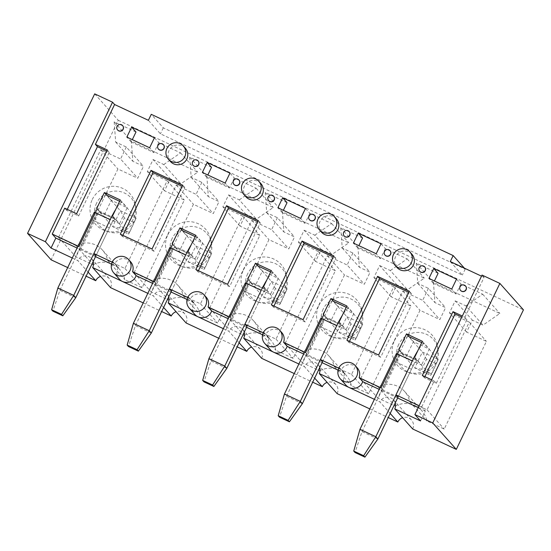 <?xml version="1.0" encoding="UTF-8"?>
<svg xmlns="http://www.w3.org/2000/svg" width="551" height="551" viewBox="0 0 551 551"><rect width="100%" height="100%" fill="white"/><g stroke="black" fill="none" stroke-linecap="round" stroke-linejoin="round"><path stroke-width="0.41" stroke-dasharray="2.75 2.07" d="M130.67 261.856A9.98 9.828 -41.7 0 0 114.835 263.35L112.204 262.118M206.191 297.189A9.98 9.828 -41.7 0 0 190.357 298.683L187.733 297.45M281.719 332.522A9.98 9.828 -41.7 0 0 265.885 334.016L263.254 332.783M357.248 367.854A9.98 9.828 -41.7 0 0 341.413 369.349L338.782 368.116M420.53 420.916L425.324 410.95L421.742 406.927L419.166 405.722M421.742 406.927L434.209 381.017L431.633 379.811M424.89 376.657L424.366 377.752L436.261 383.317L466.952 319.532L464.906 317.231L462.33 316.026M464.906 317.231L484.088 277.373L481.512 276.168M163.53 144.789A3.327 3.278 -41.7 0 0 158.075 145.609A3.327 3.278 -41.7 0 0 158.564 149.211M239.058 180.122A3.327 3.278 -41.7 0 0 233.596 180.942A3.327 3.278 -41.7 0 0 234.092 184.544M314.58 215.455A3.327 3.278 -41.7 0 0 309.125 216.274A3.327 3.278 -41.7 0 0 309.614 219.877M390.108 250.788A3.327 3.278 -41.7 0 0 384.653 251.607A3.327 3.278 -41.7 0 0 385.142 255.209M465.636 286.121A3.327 3.278 -41.7 0 0 460.175 286.94A3.327 3.278 -41.7 0 0 460.67 290.542M411.921 254.245A9.98 9.828 -41.7 0 0 397.939 253.55A9.98 9.828 -41.7 0 0 397.03 267.517M424.8 267.015A3.327 3.278 -41.7 0 0 419.345 267.834A3.327 3.278 -41.7 0 0 419.834 271.443M336.399 218.912A9.98 9.828 -41.7 0 0 322.411 218.217A9.98 9.828 -41.7 0 0 321.502 232.185M260.871 183.579A9.98 9.828 -41.7 0 0 246.882 182.884A9.98 9.828 -41.7 0 0 245.973 196.852M185.343 148.247A9.98 9.828 -41.7 0 0 171.361 147.551A9.98 9.828 -41.7 0 0 170.452 161.519M349.272 231.682A3.327 3.278 -41.7 0 0 343.817 232.501A3.327 3.278 -41.7 0 0 344.306 236.11M273.744 196.349A3.327 3.278 -41.7 0 0 268.289 197.168A3.327 3.278 -41.7 0 0 268.778 200.778M198.222 161.016A3.327 3.278 -41.7 0 0 192.76 161.836A3.327 3.278 -41.7 0 0 193.256 165.445M122.694 125.683A3.327 3.278 -41.7 0 0 117.239 126.503A3.327 3.278 -41.7 0 0 117.728 130.112M67.284 209.359L66.754 210.454L78.648 216.02L76.603 213.719M66.754 210.454L64.708 208.154M78.648 216.02L109.346 152.234L107.293 149.934M109.346 152.234L106.77 151.029M94.696 93.863L118.265 120.304L51.119 259.824M484.088 277.373L482.042 275.073M118.265 120.304L523.45 309.855M450.291 261.56L462.33 275.066L160.424 133.831L148.384 120.318M404.648 391.492A22.171 21.833 138.3 0 0 377.993 386.864L395.157 406.121L377.807 398.008L420.014 310.309L439.843 319.58L445.594 307.623L434.925 302.63L433.444 282.401L499.853 313.471L483.02 325.131L472.359 320.145L466.601 332.101L486.423 341.372L444.216 429.077L426.873 420.957A22.171 21.833 138.3 0 0 421.811 410.75L404.648 391.492A22.171 21.833 138.3 0 1 409.71 401.707L426.873 420.957M395.157 406.121A22.171 21.833 138.3 0 1 421.811 410.75M329.119 356.16A22.171 21.833 138.3 0 0 302.465 351.531L319.628 370.789L302.285 362.675L344.492 274.977L364.314 284.247L370.072 272.29L359.404 267.297L357.923 247.068L424.325 278.138L407.499 289.798L396.83 284.812L391.072 296.769L410.901 306.039L368.688 393.745L351.345 385.624A22.171 21.833 138.3 0 0 346.283 375.417L329.119 356.16A22.171 21.833 138.3 0 1 334.181 366.374L351.345 385.624M319.628 370.789A22.171 21.833 138.3 0 1 346.283 375.417M253.591 320.827A22.171 21.833 138.3 0 0 226.936 316.198L244.1 335.456L226.757 327.342L268.964 239.644L288.786 248.914L294.544 236.958L283.875 231.964L282.394 211.736L348.804 242.805L331.971 254.466L321.302 249.479L315.551 261.436L335.373 270.706L293.166 358.412L275.817 350.291A22.171 21.833 138.3 0 0 270.755 340.084L253.591 320.827A22.171 21.833 138.3 0 1 258.653 331.041L275.817 350.291M244.1 335.456A22.171 21.833 138.3 0 1 270.755 340.084M178.069 285.494A22.171 21.833 138.3 0 0 151.415 280.865L168.578 300.123L151.229 292.009L193.435 204.311L213.265 213.581L219.016 201.625L208.347 196.631L206.866 176.403L273.275 207.472L256.442 219.133L245.78 214.146L240.022 226.103L259.845 235.373L217.638 323.079L200.295 314.958A22.171 21.833 138.3 0 0 195.226 304.751L178.069 285.494A22.171 21.833 138.3 0 1 183.132 295.708L200.295 314.958M168.578 300.123A22.171 21.833 138.3 0 1 195.226 304.751M102.541 250.161A22.171 21.833 138.3 0 0 75.886 245.539L93.05 264.79L75.707 256.676L117.914 168.978L137.736 178.249L143.494 166.292L132.825 161.298L131.345 141.07L197.747 172.139L180.921 183.8L170.252 178.813L164.494 190.77L184.316 200.041L142.11 287.746L124.767 279.626A22.171 21.833 138.3 0 0 119.705 269.418L102.541 250.161A22.171 21.833 138.3 0 1 107.603 260.375L124.767 279.626M93.05 264.79A22.171 21.833 138.3 0 1 119.705 269.418M143.205 302.905L161.643 311.529M110.586 287.65A8.313 8.189 -41.7 0 0 100.551 276.388M67.683 267.572L86.114 276.196M412.692 428.981A8.313 8.189 -41.7 0 0 402.657 417.72M369.783 408.904L388.221 417.527M337.164 393.648A8.313 8.189 -41.7 0 0 327.129 382.387M294.262 373.571L312.692 382.194M261.642 358.315A8.313 8.189 -41.7 0 0 251.6 347.054M218.733 338.238L237.171 346.861M186.114 322.982A8.313 8.189 -41.7 0 0 176.079 311.721M147.813 293.332L153.316 295.908L163.606 307.451M168.668 296.934A8.313 8.189 -41.7 0 0 153.316 295.908M187.037 299.475L193.945 302.706A9.98 9.828 -41.7 0 0 194.882 314.49M171.044 291.996L152.613 283.366M223.341 328.665L228.837 331.241L239.134 342.784M374.391 399.33L379.894 401.906L390.184 413.45M395.246 402.933A8.313 8.189 -41.7 0 0 379.894 401.906M425.324 410.95L418.243 407.637M397.622 397.987L379.191 389.364M436.261 383.317L434.209 381.017M416.246 359.3L401.376 352.344L383.152 390.218L398.022 397.168L416.246 359.3L414.194 357M383.152 390.218L381.099 387.918M401.376 352.344L399.33 350.043M414.689 357.234L421.605 364.989L405.75 357.571L413.422 341.627L429.284 349.045L421.605 364.989M398.834 349.816L405.75 357.571M81.045 248.887L95.915 255.836L114.14 217.969L99.27 211.012L81.045 248.887L79 246.586M99.27 211.012L97.224 208.712M114.835 263.35L118.417 267.373L111.509 264.143M95.523 256.663L77.085 248.033M118.417 267.373A9.98 9.828 -41.7 0 0 119.36 279.157M72.291 257.999L77.787 260.575L88.077 272.118M93.14 261.601A8.313 8.189 -41.7 0 0 77.787 260.575M174.798 246.345L156.574 284.22L171.444 291.169L189.668 253.302L174.798 246.345L172.752 244.045M156.574 284.22L154.521 281.919M193.945 302.706L190.357 298.683M119.505 223.658L103.643 216.24L111.316 200.295L127.178 207.713L119.505 223.658L112.583 215.902M96.577 203.167A21.062 20.745 -41.7 0 0 129.209 227.46A21.062 20.745 -41.7 0 0 118.01 191.218A21.062 20.745 -41.7 0 0 96.577 203.167M106.873 195.316L111.316 200.295M120.263 199.958L127.178 207.713M96.728 208.485L103.643 216.24M114.14 217.969L112.094 215.668M182.402 230.649L186.844 235.628L202.706 243.046L195.026 258.991L179.171 251.573L186.844 235.628M195.784 235.291L202.706 243.046M92.286 199.483A23.004 22.653 138.3 0 1 115.689 186.431A23.004 22.653 138.3 0 1 135.236 204.207A23.004 22.653 138.3 0 1 127.922 226.013A23.004 22.653 138.3 0 1 105.42 230.786A23.004 22.653 138.3 0 1 92.286 199.483M164.494 190.77L147.331 171.513L153.088 159.556L170.252 178.813M153.088 159.556L163.757 164.549L180.921 183.8M135.987 132.02L114.181 121.819L115.662 142.048L126.331 147.034L143.494 166.292M126.331 147.034L120.573 158.998L137.736 178.249M115.662 142.048L132.825 161.298M114.181 121.819L131.345 141.07M163.757 164.549L180.583 152.882L158.778 142.681L154.425 137.798M180.583 152.882L197.747 172.139M158.778 142.681L153.984 152.648L131.186 141.986L132.309 139.658M147.331 171.513L167.16 180.79L124.946 268.489L107.603 260.375M75.886 245.539L58.544 237.419L100.75 149.72L120.573 158.998M100.75 149.72L117.914 168.978M58.544 237.419L75.707 256.676M167.16 180.79L184.316 200.041M124.946 268.489L142.11 287.746M172.105 238.5A21.062 20.745 -41.7 0 0 204.738 262.793A21.062 20.745 -41.7 0 0 193.539 226.551A21.062 20.745 -41.7 0 0 172.105 238.5M172.256 243.817L179.171 251.573M189.668 253.302L187.615 251.001M188.111 251.235L195.026 258.991M257.93 265.981L262.372 270.961L278.227 278.379L270.555 294.324L254.7 286.906L262.372 270.961M271.312 270.624L278.227 278.379M167.807 234.816A23.004 22.653 138.3 0 1 191.218 221.764A23.004 22.653 138.3 0 1 210.764 239.54A23.004 22.653 138.3 0 1 203.45 261.346A23.004 22.653 138.3 0 1 180.948 266.119A23.004 22.653 138.3 0 1 167.807 234.816M244.196 332.267A8.313 8.189 -41.7 0 0 228.837 331.241M240.022 226.103L222.859 206.845L228.617 194.889L245.78 214.146M228.617 194.889L239.279 199.882L256.442 219.133M211.508 167.352L189.702 157.152L191.183 177.381L201.852 182.367L219.016 201.625M201.852 182.367L196.101 194.331L213.265 213.581M191.183 177.381L208.347 196.631M189.702 157.152L206.866 176.403M239.279 199.882L256.112 188.215L234.306 178.014L229.953 173.131M256.112 188.215L273.275 207.472M234.306 178.014L229.512 187.981L206.715 177.319L207.83 174.991M222.859 206.845L242.681 216.123L200.474 303.821L183.132 295.708M151.415 280.865L134.065 272.752L176.272 185.053L196.101 194.331M176.272 185.053L193.435 204.311M134.065 272.752L151.229 292.009M242.681 216.123L259.845 235.373M200.474 303.821L217.638 323.079M247.633 273.833A21.062 20.745 -41.7 0 0 280.266 298.125A21.062 20.745 -41.7 0 0 269.067 261.883A21.062 20.745 -41.7 0 0 247.633 273.833M247.778 279.15L254.7 286.906M250.326 281.678L232.102 319.552L246.965 326.502L265.189 288.634L250.326 281.678L248.274 279.378M265.189 288.634L263.144 286.334M263.64 286.568L270.555 294.324M333.451 301.307L337.894 306.294L353.756 313.712L346.083 329.656L330.221 322.239L337.894 306.294M346.841 305.957L353.756 313.712M243.335 270.148A23.004 22.653 138.3 0 1 266.746 257.097A23.004 22.653 138.3 0 1 286.286 274.873A23.004 22.653 138.3 0 1 278.971 296.679A23.004 22.653 138.3 0 1 256.47 301.452A23.004 22.653 138.3 0 1 243.335 270.148M319.718 367.6A8.313 8.189 -41.7 0 0 304.366 366.573L314.655 378.117M315.551 261.436L298.387 242.178L304.138 230.222L321.302 249.479M304.138 230.222L314.807 235.215L331.971 254.466M287.037 202.685L265.231 192.485L266.712 212.714L277.38 217.7L294.544 236.958M277.38 217.7L271.622 229.664L288.786 248.914M266.712 212.714L283.875 231.964M265.231 192.485L282.394 211.736M314.807 235.215L331.64 223.548L309.834 213.347L305.474 208.464M331.64 223.548L348.804 242.805M309.834 213.347L305.034 223.313L282.243 212.652L283.359 210.324M298.387 242.178L318.209 251.456L276.003 339.154L258.653 331.041M226.936 316.198L209.594 308.085L251.8 220.386L271.622 229.664M251.8 220.386L268.964 239.644M209.594 308.085L226.757 327.342M318.209 251.456L335.373 270.706M276.003 339.154L293.166 358.412M323.155 309.166A21.062 20.745 -41.7 0 0 355.788 333.458A21.062 20.745 -41.7 0 0 344.589 297.216A21.062 20.745 -41.7 0 0 323.155 309.166M323.306 314.483L330.221 322.239M325.855 317.011L307.623 354.885L322.493 361.835L340.718 323.967L325.855 317.011L323.802 314.711M340.718 323.967L338.672 321.667M339.168 321.901L346.083 329.656M408.98 336.64L413.422 341.627M422.362 341.289L429.284 349.045M318.864 305.481A23.004 22.653 138.3 0 1 342.267 292.429A23.004 22.653 138.3 0 1 361.814 310.206A23.004 22.653 138.3 0 1 354.5 332.012A23.004 22.653 138.3 0 1 331.998 336.785A23.004 22.653 138.3 0 1 318.864 305.481M391.072 296.769L373.909 277.511L379.667 265.554L396.83 284.812M379.667 265.554L390.335 270.541L407.499 289.798M362.565 238.018L340.759 227.818L342.24 248.046L352.909 253.033L370.072 272.29M352.909 253.033L347.151 264.997L364.314 284.247M342.24 248.046L359.404 267.297M340.759 227.818L357.923 247.068M390.335 270.541L407.161 258.88L385.356 248.68L381.003 243.797M407.161 258.88L424.325 278.138M385.356 248.68L380.562 258.646L357.764 247.984L358.887 245.656M373.909 277.511L393.738 286.789L351.524 374.487L334.181 366.374M302.465 351.531L285.122 343.418L327.328 255.719L347.151 264.997M327.328 255.719L344.492 274.977M285.122 343.418L302.285 362.675M393.738 286.789L410.901 306.039M351.524 374.487L368.688 393.745M398.683 344.499A21.062 20.745 -41.7 0 0 431.316 368.791A21.062 20.745 -41.7 0 0 420.117 332.549A21.062 20.745 -41.7 0 0 398.683 344.499M464.369 268.144L465.209 269.088L163.303 127.846L151.263 114.339M394.385 340.814A23.004 22.653 138.3 0 1 417.796 327.762A23.004 22.653 138.3 0 1 437.342 345.539A23.004 22.653 138.3 0 1 430.028 367.345A23.004 22.653 138.3 0 1 407.526 372.118A23.004 22.653 138.3 0 1 394.385 340.814M163.303 127.846L160.424 133.831M465.209 269.088L462.33 275.066M466.601 332.101L449.437 312.844L455.195 300.887L472.359 320.145M455.195 300.887L465.864 305.874L483.02 325.131M438.086 273.351L416.28 263.151L417.761 283.379L428.43 288.366L445.594 307.623M428.43 288.366L422.679 300.329L439.843 319.58M417.761 283.379L434.925 302.63M416.28 263.151L433.444 282.401M465.864 305.874L482.69 294.213L460.884 284.013L456.531 279.13M482.69 294.213L499.853 313.471M460.884 284.013L456.09 293.979L433.293 283.317L434.408 280.989M449.437 312.844L469.259 322.121L427.053 409.82L409.71 401.707M377.993 386.864L360.643 378.751L402.85 291.052L422.679 300.329M402.85 291.052L420.014 310.309M360.643 378.751L377.807 398.008M469.259 322.121L486.423 341.372M427.053 409.82L444.216 429.077M307.623 354.885L305.578 352.585M232.102 319.552L230.049 317.252M229.512 187.981L225.152 183.097M206.715 177.319L202.362 172.429M305.034 223.313L300.681 218.43M282.243 212.652L277.883 207.761M380.562 258.646L376.209 253.763M357.764 247.984L353.411 243.094M122.887 235.373L122.363 236.469L154.08 251.304L184.771 187.519L182.195 186.314M184.771 187.519L182.725 185.226M154.08 251.304L152.028 249.004M122.363 236.469L120.311 234.168M198.415 270.706L197.885 271.801L229.602 286.637L260.299 222.852L257.723 221.647M260.299 222.852L258.247 220.558M229.602 286.637L227.556 284.337M197.885 271.801L195.839 269.501M273.937 306.039L273.413 307.134L305.13 321.97L335.828 258.185L333.252 256.98M335.828 258.185L333.775 255.891M305.13 321.97L303.078 319.67M273.413 307.134L271.361 304.834M270.41 349.823A9.98 9.828 -41.7 0 1 269.473 338.038L265.885 334.016M349.465 341.372L348.941 342.467L380.658 357.303L411.349 293.518L408.773 292.312M411.349 293.518L409.303 291.224M380.658 357.303L378.606 355.002M348.941 342.467L346.889 340.167M345.938 385.156A9.98 9.828 -41.7 0 1 345.002 373.371L341.413 369.349M456.09 293.979L451.73 289.096M433.293 283.317L428.94 278.427M298.869 363.997L304.366 366.573M345.002 373.371L338.087 370.141M322.101 362.661L303.663 354.031M269.473 338.038L262.558 334.808M246.572 327.328L228.135 318.698M131.186 141.986L126.833 137.096M153.984 152.648L149.631 147.764M424.366 377.752L422.314 375.451M466.952 319.532L461.807 317.121M398.022 397.168L411.445 369.266A11.082 1.77 115.1 0 1 417.424 360.664A11.082 1.77 115.1 0 1 417.527 360.74L401.665 353.315A11.082 1.77 115.1 0 0 401.569 353.246A11.082 1.77 115.1 0 0 395.59 361.849L362.014 431.605L359.968 429.312M421.729 342.605L424.236 343.776A22.171 3.547 115.1 0 1 424.428 343.927L438.265 359.445L422.403 352.027L414.731 367.972L430.593 375.396L438.265 359.445L431.619 373.888L421.708 369.253L426.502 359.286L436.413 363.922M417.527 360.74L430.593 375.396L431.619 373.888M424.236 343.776A22.171 3.547 115.1 0 0 417.782 350.808M414.262 357.034A22.171 3.547 115.1 0 0 412.279 360.988M426.502 359.286L422.403 352.027L408.573 336.509A22.171 3.547 115.1 0 0 408.374 336.358A22.171 3.547 115.1 0 0 396.417 353.57M401.665 353.315L414.731 367.972L421.708 369.253M377.876 439.03L362.014 431.605L355.016 452.502M322.493 361.835L335.924 333.934A11.082 1.77 115.1 0 1 341.902 325.331A11.082 1.77 115.1 0 1 341.999 325.407L326.144 317.982A11.082 1.77 115.1 0 0 326.04 317.913A11.082 1.77 115.1 0 0 320.062 326.516L286.492 396.272L284.44 393.979M346.2 307.272L348.707 308.45A22.171 3.547 115.1 0 1 348.907 308.594L362.737 324.119L346.882 316.694L339.202 332.639L355.064 340.063L362.737 324.119L356.091 338.555L346.18 333.92L350.973 323.954L360.884 328.589M341.999 325.407L355.064 340.063L356.091 338.555M348.707 308.45A22.171 3.547 115.1 0 0 342.261 315.475M338.734 321.701A22.171 3.547 115.1 0 0 336.751 325.655M350.973 323.954L346.882 316.694L333.045 301.177A22.171 3.547 115.1 0 0 332.845 301.025A22.171 3.547 115.1 0 0 320.896 318.237M326.144 317.982L339.202 332.639L346.18 333.92M302.347 403.697L286.492 396.272L279.488 417.169M246.965 326.502L260.396 298.601A11.082 1.77 115.1 0 1 266.374 289.998A11.082 1.77 115.1 0 1 266.47 290.074L250.615 282.649A11.082 1.77 115.1 0 0 250.519 282.58A11.082 1.77 115.1 0 0 244.541 291.183L210.964 360.939L208.912 358.646M270.679 271.939L273.179 273.117A22.171 3.547 115.1 0 1 273.379 273.262L287.209 288.786L271.354 281.361L263.681 297.306L279.536 304.731L287.209 288.786L280.562 303.222L270.651 298.587L275.452 288.621L285.363 293.256M266.47 290.074L279.536 304.731L280.562 303.222M273.179 273.117A22.171 3.547 115.1 0 0 266.732 280.142M263.206 286.368A22.171 3.547 115.1 0 0 261.222 290.322M275.452 288.621L271.354 281.361L257.524 265.844A22.171 3.547 115.1 0 0 257.324 265.692A22.171 3.547 115.1 0 0 245.367 282.904M250.615 282.649L263.681 297.306L270.651 298.587M226.819 368.364L210.964 360.939L203.96 381.836M171.444 291.169L184.867 263.268A11.082 1.77 115.1 0 1 190.846 254.665A11.082 1.77 115.1 0 1 190.949 254.741L175.087 247.316A11.082 1.77 115.1 0 0 174.991 247.247A11.082 1.77 115.1 0 0 169.012 255.85L135.436 325.607L133.39 323.313M195.15 236.606L197.657 237.784A22.171 3.547 115.1 0 1 197.85 237.929L211.687 253.453L195.825 246.028L188.153 261.98L204.015 269.398L211.687 253.453L205.041 267.889L195.13 263.254L199.923 253.288L209.835 257.923M190.949 254.741L204.015 269.398L205.041 267.889M197.657 237.784A22.171 3.547 115.1 0 0 191.204 244.809M187.684 251.036A22.171 3.547 115.1 0 0 185.701 254.989M199.923 253.288L195.825 246.028L181.995 230.511A22.171 3.547 115.1 0 0 181.796 230.359A22.171 3.547 115.1 0 0 169.839 247.571M175.087 247.316L188.153 261.98L195.13 263.254M151.298 333.031L135.436 325.607L128.431 346.503M95.915 255.836L109.346 227.935A11.082 1.77 115.1 0 1 115.324 219.332A11.082 1.77 115.1 0 1 115.421 219.408L99.566 211.99A11.082 1.77 115.1 0 0 99.462 211.915A11.082 1.77 115.1 0 0 93.484 220.517L59.914 290.274L57.862 287.98M119.622 201.28L122.129 202.451A22.171 3.547 115.1 0 1 122.329 202.596L136.159 218.12L120.304 210.696L112.624 226.647L128.486 234.065L136.159 218.12L129.513 232.556L119.601 227.921L124.395 217.955L134.306 222.59M115.421 219.408L128.486 234.065L129.513 232.556M122.129 202.451A22.171 3.547 115.1 0 0 115.682 209.476M112.156 215.703A22.171 3.547 115.1 0 0 110.172 219.656M124.395 217.955L120.304 210.696L106.467 195.178A22.171 3.547 115.1 0 0 106.267 195.026A22.171 3.547 115.1 0 0 94.311 212.238M99.566 211.99L112.624 226.647L119.601 227.921M75.769 297.698L59.914 290.274L52.91 311.17M158.433 149.066A3.327 3.278 138.3 0 1 157.944 145.464A3.327 3.278 138.3 0 1 163.399 144.644M117.597 129.967A3.327 3.278 138.3 0 1 117.108 126.358A3.327 3.278 138.3 0 1 122.563 125.538M419.704 271.299A3.327 3.278 138.3 0 1 419.215 267.69A3.327 3.278 138.3 0 1 424.669 266.87M460.54 290.398A3.327 3.278 138.3 0 1 460.051 286.795A3.327 3.278 138.3 0 1 465.505 285.976M344.182 235.966A3.327 3.278 138.3 0 1 343.686 232.357A3.327 3.278 138.3 0 1 349.141 231.537M385.011 255.065A3.327 3.278 138.3 0 1 384.522 251.463A3.327 3.278 138.3 0 1 389.977 250.643M268.654 200.633A3.327 3.278 138.3 0 1 268.165 197.024A3.327 3.278 138.3 0 1 273.62 196.204M309.49 219.732A3.327 3.278 138.3 0 1 309.001 216.13A3.327 3.278 138.3 0 1 314.456 215.31M193.125 165.3A3.327 3.278 138.3 0 1 192.636 161.691A3.327 3.278 138.3 0 1 198.091 160.871M233.961 184.399A3.327 3.278 138.3 0 1 233.472 180.797A3.327 3.278 138.3 0 1 238.927 179.977M411.445 369.266L395.59 361.849M424.428 343.927L408.573 336.509M335.924 333.934L320.062 326.516M348.907 308.594L333.045 301.177M260.396 298.601L244.541 291.183M273.379 273.262L257.524 265.844M184.867 263.268L169.012 255.85M197.85 237.929L181.995 230.511M109.346 227.935L93.484 220.517M122.329 202.596L106.467 195.178M184.888 313.967L166.953 293.855M135.911 207.493L135.236 204.207M108.609 231.826L105.42 230.786M109.36 278.634L91.425 258.522M211.432 242.826L210.764 239.54M184.137 267.159L180.948 266.119M260.409 349.3L242.481 329.188M286.961 278.159L286.286 274.873M259.659 302.492L256.47 301.452M335.938 384.632L318.003 364.521M362.489 313.491L361.814 310.206M335.187 337.825L331.998 336.785M411.466 419.965L393.531 399.854M438.017 348.824L437.342 345.539M410.715 373.158L407.526 372.118M417.424 360.664L401.569 353.246M341.902 325.331L326.04 317.913M266.374 289.998L250.519 282.58M190.846 254.665L174.991 247.247M115.324 219.332L99.462 211.915"/><path stroke-width="0.83" d="M112.204 262.118L93.863 253.543L112.094 215.668L112.583 215.902L120.263 199.958L104.401 192.54L96.728 208.485L97.224 208.712L79 246.586L52.235 234.065L64.708 208.154L76.603 213.719L107.293 149.934L95.406 144.376L114.587 104.511L148.384 120.318L151.263 114.339L453.17 255.581L464.369 268.144M187.733 297.45L169.391 288.876L187.615 251.001L188.111 251.235L195.784 235.291L179.929 227.873L172.256 243.817L172.752 244.045L154.521 281.919L132.564 271.643A9.98 9.828 -41.7 0 0 130.67 261.856L128.617 259.555A9.98 9.828 -41.7 0 0 112.783 261.05A9.98 9.828 -41.7 0 0 113.72 272.835A9.98 9.828 -41.7 0 0 130.091 270.369A9.98 9.828 -41.7 0 0 128.617 259.555M263.254 332.783L244.919 324.208L263.144 286.334L263.64 286.568L271.312 270.624L255.457 263.206L247.778 279.15L248.274 279.378L230.049 317.252L208.092 306.976A9.98 9.828 -41.7 0 0 206.191 297.189L204.145 294.888A9.98 9.828 -41.7 0 0 188.311 296.383A9.98 9.828 -41.7 0 0 189.248 308.167A9.98 9.828 -41.7 0 0 205.619 305.702A9.98 9.828 -41.7 0 0 204.145 294.888M338.782 368.116L320.441 359.541L338.672 321.667L339.168 321.901L346.841 305.957L330.979 298.539L323.306 314.483L323.802 314.711L305.578 352.585L283.613 342.309A9.98 9.828 -41.7 0 0 281.719 332.522L279.667 330.221A9.98 9.828 -41.7 0 0 263.839 331.716A9.98 9.828 -41.7 0 0 264.776 343.5A9.98 9.828 -41.7 0 0 281.141 341.035A9.98 9.828 -41.7 0 0 279.667 330.221M419.166 405.722L395.969 394.874L414.194 357L414.689 357.234L422.362 341.289L406.507 333.872L398.834 349.816L399.33 350.043L381.099 387.918L359.142 377.642A9.98 9.828 -41.7 0 0 357.248 367.854L355.195 365.554A9.98 9.828 -41.7 0 0 339.361 367.049A9.98 9.828 -41.7 0 0 340.298 378.833A9.98 9.828 -41.7 0 0 356.669 376.367A9.98 9.828 -41.7 0 0 355.195 365.554M462.33 316.026L453.012 311.666L422.314 375.451L431.633 379.811M481.512 276.168L450.291 261.56L453.17 255.581M158.433 149.066L158.564 149.211A3.327 3.278 -41.7 0 0 164.019 148.391A3.327 3.278 -41.7 0 0 163.53 144.789L163.399 144.644A3.327 3.278 138.3 0 1 163.096 149.3A3.327 3.278 138.3 0 1 158.433 149.066A3.327 3.327 0 0 1 157.923 145.416A3.327 3.327 0 0 1 163.399 144.644M126.833 137.096L131.627 127.129L154.425 137.798L149.631 147.764L126.833 137.096M233.961 184.399L234.092 184.544A3.327 3.278 -41.7 0 0 239.547 183.724A3.327 3.278 -41.7 0 0 239.058 180.122L238.927 179.977A3.327 3.278 138.3 0 1 238.624 184.633A3.327 3.278 138.3 0 1 233.961 184.399A3.327 3.327 0 0 1 233.445 180.749A3.327 3.327 0 0 1 238.927 179.977M202.362 172.429L207.155 162.462L229.953 173.131L225.152 183.097L202.362 172.429M309.49 219.732L309.614 219.877A3.327 3.278 -41.7 0 0 315.076 219.057A3.327 3.278 -41.7 0 0 314.58 215.455L314.456 215.31A3.327 3.278 138.3 0 1 314.153 219.966A3.327 3.278 138.3 0 1 309.49 219.732A3.327 3.327 0 0 1 308.973 216.082A3.327 3.327 0 0 1 314.456 215.31M277.883 207.761L282.684 197.795L305.474 208.464L300.681 218.43L277.883 207.761M385.011 255.065L385.142 255.209A3.327 3.278 -41.7 0 0 390.597 254.39A3.327 3.278 -41.7 0 0 390.108 250.788L389.977 250.643A3.327 3.278 138.3 0 1 389.674 255.299A3.327 3.278 138.3 0 1 385.011 255.065A3.327 3.327 0 0 1 384.502 251.414A3.327 3.327 0 0 1 389.977 250.643M353.411 243.094L358.205 233.128L381.003 243.797L376.209 253.763L353.411 243.094M151.008 170.383L120.311 234.168L152.028 249.004L182.725 185.226L151.008 170.383L153.054 172.683L122.887 235.373M226.53 205.716L195.839 269.501L227.556 284.337L258.247 220.558L226.53 205.716L228.582 208.016L198.415 270.706M302.058 241.049L271.361 304.834L303.078 319.67L333.775 255.891L302.058 241.049L304.111 243.349L273.937 306.039M377.587 276.382L346.889 340.167L378.606 355.002L409.303 291.224L377.587 276.382L379.632 278.682L349.465 341.372M460.54 290.398L460.67 290.542A3.327 3.278 -41.7 0 0 466.125 289.723A3.327 3.278 -41.7 0 0 465.636 286.121L465.505 285.976A3.327 3.278 138.3 0 1 465.202 290.632A3.327 3.278 138.3 0 1 460.54 290.398A3.327 3.327 0 0 1 460.03 286.747A3.327 3.327 0 0 1 465.505 285.976M428.94 278.427L433.733 268.461L456.531 279.13L451.73 289.096L428.94 278.427M394.977 265.217L397.03 267.517A9.98 9.828 -41.7 0 0 413.395 265.052A9.98 9.828 -41.7 0 0 411.921 254.245L409.875 251.945A9.98 9.828 -41.7 0 0 395.887 251.249A9.98 9.828 -41.7 0 0 394.977 265.217A9.98 9.828 -41.7 0 0 411.349 262.758A9.98 9.828 -41.7 0 0 409.875 251.945M419.704 271.299L419.834 271.443A3.327 3.278 -41.7 0 0 425.289 270.617A3.327 3.278 -41.7 0 0 424.8 267.015L424.669 266.87A3.327 3.278 138.3 0 1 424.366 271.526A3.327 3.278 138.3 0 1 419.704 271.299A3.327 3.327 0 0 1 419.194 267.641A3.327 3.327 0 0 1 424.669 266.87M319.449 229.884L321.502 232.185A9.98 9.828 -41.7 0 0 337.866 229.719A9.98 9.828 -41.7 0 0 336.399 218.912L334.347 216.612A9.98 9.828 -41.7 0 0 320.365 215.916A9.98 9.828 -41.7 0 0 319.449 229.884A9.98 9.828 -41.7 0 0 335.821 227.425A9.98 9.828 -41.7 0 0 334.347 216.612M243.928 194.558L245.973 196.852A9.98 9.828 -41.7 0 0 262.345 194.386A9.98 9.828 -41.7 0 0 260.871 183.579L258.818 181.279A9.98 9.828 -41.7 0 0 244.837 180.583A9.98 9.828 -41.7 0 0 243.928 194.558A9.98 9.828 -41.7 0 0 260.292 192.092A9.98 9.828 -41.7 0 0 258.818 181.279M168.399 159.225L170.452 161.519A9.98 9.828 -41.7 0 0 186.817 159.053A9.98 9.828 -41.7 0 0 185.343 148.247L183.297 145.946A9.98 9.828 -41.7 0 0 169.309 145.25A9.98 9.828 -41.7 0 0 168.399 159.225A9.98 9.828 -41.7 0 0 184.771 156.76A9.98 9.828 -41.7 0 0 183.297 145.946M344.182 235.966L344.306 236.11A3.327 3.278 -41.7 0 0 349.761 235.284A3.327 3.278 -41.7 0 0 349.272 231.682L349.141 231.537A3.327 3.278 138.3 0 1 348.838 236.193A3.327 3.278 138.3 0 1 344.182 235.966A3.327 3.327 0 0 1 343.666 232.308A3.327 3.327 0 0 1 349.141 231.537M268.654 200.633L268.778 200.778A3.327 3.278 -41.7 0 0 274.24 199.951A3.327 3.278 -41.7 0 0 273.744 196.349L273.62 196.204A3.327 3.278 138.3 0 1 273.317 200.86A3.327 3.278 138.3 0 1 268.654 200.633A3.327 3.327 0 0 1 268.137 196.976A3.327 3.327 0 0 1 273.62 196.204M193.125 165.3L193.256 165.445A3.327 3.278 -41.7 0 0 198.711 164.618A3.327 3.278 -41.7 0 0 198.222 161.016L198.091 160.871A3.327 3.278 138.3 0 1 197.788 165.527A3.327 3.278 138.3 0 1 193.125 165.3A3.327 3.327 0 0 1 192.616 161.643A3.327 3.327 0 0 1 198.091 160.871M123.183 129.285A3.327 3.278 -41.7 0 0 122.694 125.683L122.563 125.538A3.327 3.278 138.3 0 1 122.26 130.194A3.327 3.278 138.3 0 1 117.597 129.967L117.728 130.112A3.327 3.278 -41.7 0 0 123.183 129.285M106.77 151.029L97.451 146.669L67.284 209.359M114.587 104.511L112.542 102.21L94.696 93.863L27.55 233.383L51.119 259.824L67.683 267.572M394.757 408.863L412.692 428.981L456.304 449.382L523.45 309.855L499.881 283.421L482.042 275.073L414.896 414.593L420.53 420.916L394.757 408.863A8.313 8.189 -41.7 0 0 395.246 402.933M456.304 449.382L432.735 422.941L414.896 414.593M499.881 283.421L432.735 422.941M113.72 272.835L119.36 279.157A9.98 9.828 -41.7 0 0 122.487 281.485L92.658 267.531L110.586 287.65L143.205 302.905M161.643 311.529L171.244 316.026A8.313 8.189 -41.7 0 1 176.079 311.721M100.551 276.388A8.313 8.189 -41.7 0 0 95.722 280.693L86.114 276.196M402.657 417.72A8.313 8.189 -41.7 0 0 397.822 422.025L388.221 417.527M319.718 367.6A8.313 8.189 -41.7 0 1 319.236 373.53L337.164 393.648L369.783 408.904M327.129 382.387A8.313 8.189 -41.7 0 0 322.301 386.692L312.692 382.194M244.196 332.267A8.313 8.189 -41.7 0 1 243.707 338.197L261.642 358.315L294.262 373.571M251.6 347.054A8.313 8.189 -41.7 0 0 246.772 351.359L237.171 346.861M168.668 296.934A8.313 8.189 -41.7 0 1 168.179 302.864L186.114 322.982L218.733 338.238M163.606 307.451L171.244 316.026M152.613 283.366L136.152 275.665A9.98 9.828 -41.7 0 1 122.487 281.485L147.813 293.332M168.179 302.864L223.341 328.665M189.248 308.167L194.882 314.49A9.98 9.828 -41.7 0 0 211.674 310.998L208.092 306.976M187.037 299.475L171.044 291.996M239.134 342.784L246.772 351.359M319.236 373.53L349.065 387.484A9.98 9.828 -41.7 0 0 362.73 381.664L359.142 377.642M340.298 378.833L345.938 385.156A9.98 9.828 -41.7 0 0 349.065 387.484L374.391 399.33M418.243 407.637L397.622 397.987M379.191 389.364L362.73 381.664M395.969 394.874L398.022 397.168L377.876 439.03L375.823 436.729L363.646 455.698L353.735 451.062L355.016 452.502L364.927 457.137L363.646 455.698M77.085 248.033L55.823 238.087L52.235 234.065M111.509 264.143L95.523 256.663M93.863 253.543L95.915 255.836L75.769 297.698L73.724 295.398L61.54 314.366L51.629 309.731L52.91 311.17L62.821 315.806L61.54 314.366M55.823 238.087L51.029 248.053L72.291 257.999M92.658 267.531A8.313 8.189 -41.7 0 0 93.14 261.601M136.152 275.665L132.564 271.643M169.391 288.876L171.444 291.169L151.298 333.031L149.245 330.731L137.068 349.699L127.157 345.064L128.431 346.503L138.349 351.139L137.068 349.699M112.542 102.21L45.389 241.731L27.55 233.383M51.029 248.053L45.389 241.731M97.451 146.669L95.406 144.376M104.401 192.54L106.873 195.316M179.929 227.873L182.402 230.649M88.077 272.118L95.722 280.693M132.309 139.658L135.987 132.02L131.627 127.129M255.457 263.206L257.93 265.981M207.83 174.991L211.508 167.352L207.155 162.462M330.979 298.539L333.451 301.307M314.655 378.117L322.301 386.692M283.359 210.324L287.037 202.685L282.684 197.795M406.507 333.872L408.98 336.64M390.184 413.45L397.822 422.025M358.887 245.656L362.565 238.018L358.205 233.128M434.408 280.989L438.086 273.351L433.733 268.461M244.919 324.208L246.965 326.502L226.819 368.364L224.774 366.064L212.59 385.032L202.678 380.397L203.96 381.836L213.871 386.471L212.59 385.032M320.441 359.541L322.493 361.835L302.347 403.697L300.302 401.397L288.118 420.365L278.207 415.729L279.488 417.169L289.399 421.804L288.118 420.365M182.195 186.314L153.054 172.683M257.723 221.647L228.582 208.016M333.252 256.98L304.111 243.349M264.776 343.5L270.41 349.823A9.98 9.828 -41.7 0 0 287.202 346.331L283.613 342.309M408.773 292.312L379.632 278.682M243.707 338.197L298.869 363.997M338.087 370.141L322.101 362.661M303.663 354.031L287.202 346.331M262.558 334.808L246.572 327.328M228.135 318.698L211.674 310.998M461.807 317.121L455.064 313.967L424.89 376.657M455.064 313.967L453.012 311.666M417.782 350.808A22.171 3.547 115.1 0 0 414.262 357.034M396.417 353.57L359.968 429.312L375.823 436.729L412.279 360.988L396.417 353.57M364.927 457.137L377.876 439.03M353.735 451.062L359.968 429.312M342.261 315.475A22.171 3.547 115.1 0 0 338.734 321.701M320.896 318.237L284.44 393.979L300.302 401.397L336.751 325.655L320.896 318.237M289.399 421.804L302.347 403.697M278.207 415.729L284.44 393.979M266.732 280.142A22.171 3.547 115.1 0 0 263.206 286.368M245.367 282.904L208.912 358.646L224.774 366.064L261.222 290.322L245.367 282.904M213.871 386.471L226.819 368.364M202.678 380.397L208.912 358.646M191.204 244.809A22.171 3.547 115.1 0 0 187.684 251.036M169.839 247.571L133.39 323.313L149.245 330.731L185.701 254.989L169.839 247.571M138.349 351.139L151.298 333.031M127.157 345.064L133.39 323.313M115.682 209.476A22.171 3.547 115.1 0 0 112.156 215.703M94.311 212.238L57.862 287.98L73.724 295.398L110.172 219.656L94.311 212.238M62.821 315.806L75.769 297.698M51.629 309.731L57.862 287.98M122.563 125.538A3.327 3.327 0 0 0 117.087 126.31A3.327 3.327 0 0 0 117.597 129.967M408.374 336.358L421.729 342.605M332.845 301.025L346.2 307.272M257.324 265.692L270.679 271.939M181.796 230.359L195.15 236.606M106.267 195.026L119.622 201.28"/></g></svg>
